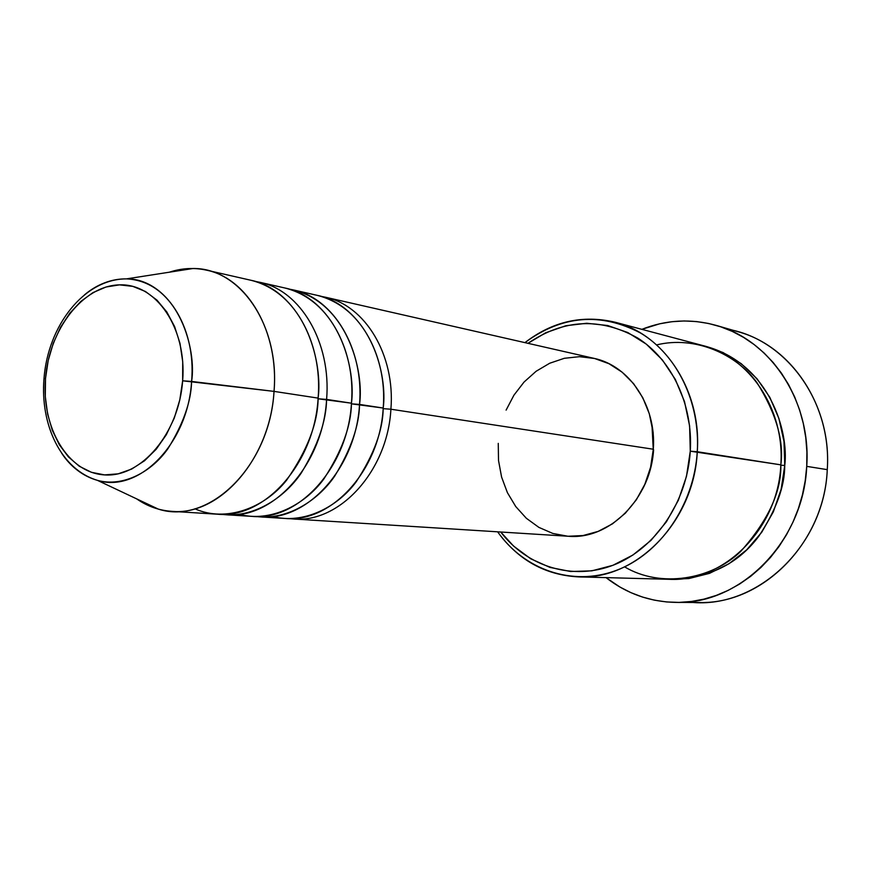 <?xml version="1.0" encoding="UTF-8"?>
<svg xmlns="http://www.w3.org/2000/svg" width="871" height="871" viewBox="0 0 871 871"><rect width="100%" height="100%" fill="white"/><g stroke="black" fill="none" stroke-linecap="round" stroke-linejoin="round"><path stroke-width="1.31" d="M194.897 508.784C225.894 522.763 264.719 507.956 286.679 480.084C307.441 450.165 317.915 422.838 318.122 398.112L274.027 391.384L182.649 380.801C178.914 433.497 141.156 477.689 104.574 474.902C67.916 472.888 41.296 427.628 45.51 378.526L48.199 360.54L53.283 343.239L60.578 327.256L69.854 313.146L80.785 301.442L92.99 292.602L106.055 286.995L119.501 284.861L132.806 286.363L145.457 291.502L156.954 300.125L166.818 311.96L174.603 326.56L179.992 343.37L182.714 361.694L182.649 380.801L179.796 399.876L174.254 418.134L166.285 434.803L156.236 449.207L144.521 460.781L131.652 469.077L118.162 473.835L104.574 474.902L91.444 472.311L79.239 466.214L68.417 456.905L59.337 444.776L52.325 430.307L47.6 414.03L45.303 396.566L45.51 378.526L43.975 378.558L45.51 378.526C49.222 329.39 82.843 285.644 119.501 284.861C156.181 283.315 186.938 328.117 182.649 380.801L191.587 381.444C196.802 350.719 179.339 281.529 126.513 278.872C111.031 278.938 96.986 284.294 84.367 294.953C97.541 284.077 111.586 278.709 126.513 278.872C164.717 278.459 196.563 326.473 191.587 381.444L274.027 391.384C279.885 325.21 239.95 267.724 193.046 268.508L169.322 272.209C181.723 268.105 194.113 267.419 206.471 270.152C247.756 278.35 279.09 332.167 274.027 391.384L318.122 398.112C322.967 340.746 291.948 288.453 251.142 280.32L206.471 270.152M506.105 410.121L513.944 395.162L524.059 382.042L536.122 371.264L549.71 363.24L564.332 358.297L579.476 356.675L594.545 358.482L608.981 363.708L622.177 372.211L633.62 383.686L642.787 397.72L649.309 413.769L652.858 431.178L653.304 449.229L390.905 409.218L383.153 408.662L390.905 409.218L653.304 449.229C656.614 405.951 629.417 365.602 593.902 358.329L325.101 297.153C365.003 305.155 395.401 354.9 390.905 409.218C387.584 471.276 339.287 523.547 293.102 518.964L289.107 518.593M272.863 516.557C303.391 524.538 337.284 507.412 356.13 481.881C373.953 454.695 382.968 430.089 383.207 408.042C387.737 353.408 357.262 303.391 317.262 295.367L293.2 289.891C333.506 297.958 364.176 348.803 359.538 404.427C359.19 425.712 350.882 449.643 334.627 476.219C317.425 501.337 286.472 520.466 256.259 516.514L260.451 516.906C307.093 521.577 356.065 467.999 359.538 404.427L383.207 408.042L351.405 403.839L359.538 404.427C364.416 371.231 347.104 299.972 289.063 289.085L293.2 289.891M239.242 514.326C270.075 522.709 304.556 505.278 323.783 479.061C341.965 451.134 351.187 425.854 351.459 403.197C356.141 347.224 325.395 296.096 284.991 288.018L259.765 282.28C300.462 290.402 331.416 342.39 326.603 399.408C326.222 421.237 317.752 445.8 301.224 473.073C283.739 498.843 252.34 518.441 221.822 514.336L226.22 514.761C273.32 519.508 322.978 464.559 326.603 399.408L351.459 403.197L318.067 398.776L326.603 399.408M624.605 566.869C660.534 588.317 711.585 579.727 740.753 551.387C768.124 520.531 781.483 491.68 780.841 464.842L690.278 451.189C687.175 501.914 655.351 548.512 614.197 564.8C572.976 581.153 527.314 566.814 500.738 532.018L513.563 546.052L530.711 558.779L549.949 567.402L570.57 571.507L591.834 570.843L612.89 565.312L632.89 555.045L650.985 540.379L666.38 521.838L678.4 500.183L686.49 476.295L690.278 451.189L689.614 425.952L684.53 401.673L675.297 379.353L662.352 359.908L646.271 344.11L627.784 332.526L607.675 325.514L586.749 323.261L565.834 325.743L545.703 332.766L527.968 343.326C563.831 318.971 600.435 317.218 637.757 338.057C671.683 359.516 693.153 404.525 690.278 451.189L697.268 451.733C700.317 402.337 676.996 354.835 640.642 333.081C600.631 312.112 562.056 315.291 524.93 342.63C552.541 321.377 582.601 314.573 615.111 322.226C664.301 334.148 701.808 390.839 697.268 451.733L780.841 464.842C784.88 409.109 749.387 356.903 702.766 345.537L615.111 322.226M727.1 329.162C785.228 338.329 832.241 401.183 827.265 469.643C831.761 405.886 791.423 346.081 738.14 331.764L716.441 325.471M780.819 465.212L784.749 465.452C784.76 486.551 776.083 510.199 758.706 536.384C737.977 564.005 708.798 578.322 671.171 579.335L688.885 578.551L709.506 573.358L729.06 563.679L746.708 549.83L761.7 532.312L773.35 511.821L781.156 489.219L784.749 465.452L780.819 465.212M321.159 296.38L325.101 297.153M651.943 424.83L653.196 432.843L653.272 449.741L651.954 424.874M806.731 466.366L827.265 469.643L806.731 466.366C803.683 541.424 740.524 604.583 676.342 602.416C650.147 601.981 626.717 593.717 606.031 577.625L619.967 587.065L630.952 592.661L642.46 597.049L654.382 600.163L666.609 601.959L679.021 602.394L691.509 601.458L703.953 599.139L716.202 595.437L728.156 590.386L739.664 584.005L750.628 576.362L760.895 567.522L770.378 557.571L778.957 546.596L786.524 534.707L793.013 522.045L798.326 508.729L802.42 494.913L805.229 480.738L806.731 466.366L806.916 451.94L805.784 437.645L803.334 423.6L799.622 409.991L794.679 396.947L788.571 384.601L781.374 373.071L773.165 362.499L764.052 352.962L754.134 344.557L743.518 337.36L732.315 331.416L720.665 326.788L708.667 323.5L696.452 321.551L684.149 320.964L671.857 321.715L659.706 323.794L641.851 329.336C666.239 319.744 691.051 318.448 716.3 325.427C770.389 339.94 811.38 401.085 806.731 466.366M255.421 281.442L259.765 282.28M226.22 514.761L252.046 516.383C298.797 521.065 347.943 467.15 351.459 403.197C355.923 370.502 340.474 302.085 284.98 288.018M171.674 511.331C159.045 510.46 147.362 506.301 136.627 498.854L158.337 509.11C208.8 525.572 269.945 466.344 274.027 391.384C270.13 459.061 219.438 516.209 171.674 511.331L217.402 514.206C264.61 518.974 314.442 463.666 318.122 398.112C322.706 364.601 307.18 294.529 251.142 280.32M191.587 381.444C188.016 443.666 138.609 493.509 97.443 480.357C83.083 476.295 71.117 467.183 61.569 453.018C70.311 466.551 82.277 475.664 97.443 480.357C123.094 487.499 151.902 471.766 168.059 448.489C183.346 423.731 191.195 401.379 191.587 381.444M676.44 602.416L699.075 602.503C762.299 604.605 824.325 542.938 827.265 469.643C824.314 547.848 754.144 611.224 687.752 601.883M704.824 346.103L723.039 352.537L741.21 363.653L757.019 378.754L769.779 397.263L778.914 418.483L783.987 441.532L784.749 465.452C789.061 432.31 769.91 363.294 704.824 346.103M578.366 576.885C545.017 575.034 518.114 560.009 497.635 531.822C524.331 569.786 572.171 586.716 615.982 570.516C659.739 554.413 694.024 505.376 697.268 451.733C694.209 521.587 636.189 580.249 578.366 576.885L669.048 579.302C723.855 582.394 778.228 528.762 780.841 464.842C784.042 440.693 776.105 413.333 757.041 382.761C736.365 354.029 695.004 335.477 656.625 344.905M642.722 488.849C649.047 476.72 652.673 463.71 653.609 449.795L651.062 466.649L645.672 482.708L642.7 488.881M653.304 449.229L650.593 467.194L644.845 484.298L636.309 499.845L625.356 513.204L612.465 523.852L598.17 531.386L583.058 535.545L568.197 536.253C609.395 540.118 651.105 498.691 653.304 449.229M567.74 536.22L552.824 533.444L538.855 527.369L526.345 518.278L515.741 506.552L507.401 492.648L501.598 477.101L498.517 460.476L498.256 443.372M260.451 516.906L285.078 518.452C331.383 523.068 379.843 470.471 383.207 408.042C387.562 376.13 372.189 309.281 317.262 295.367M193.046 268.508L126.513 278.872C83.736 278.84 47.927 326.102 43.996 378.547L43.975 378.82M158.337 509.11L97.443 480.357C61.079 469.502 40.088 424.896 43.996 378.547M568.24 536.253L293.102 518.964"/></g></svg>
